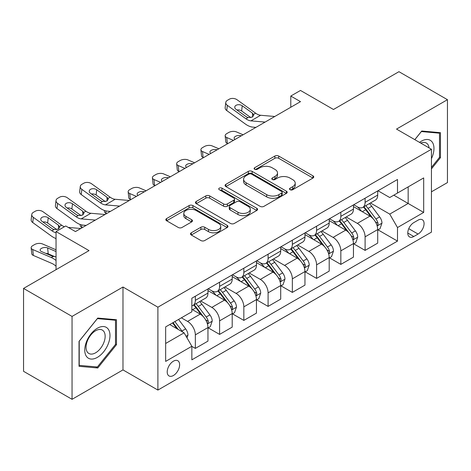 <?xml version="1.0" encoding="UTF-8"?>
<svg xmlns="http://www.w3.org/2000/svg" width="471" height="471" viewBox="0 0 471 471"><rect width="100%" height="100%" fill="white"/><g stroke="black" fill="none" stroke-linecap="round" stroke-linejoin="round"><path stroke-width="0.71" d="M290.071 189.719A1.884 1.089 0 0 0 292.738 189.719L312.968 178.038A2.691 1.554 0 0 0 313.757 176.943A2.691 1.554 0 0 0 312.968 175.842L278.691 156.048A2.691 1.554 0 0 0 274.881 156.048L254.652 167.735A1.884 1.089 0 0 0 254.099 168.5A1.884 1.089 0 0 0 254.652 169.272A1.884 1.089 0 0 0 257.313 169.272L259.933 167.758A8.619 4.975 0 0 1 272.12 167.758L274.976 169.407A8.619 4.975 0 0 1 277.501 172.928A8.619 4.975 0 0 1 274.976 176.442L272.362 177.956A1.884 1.089 0 0 0 271.808 178.727A1.884 1.089 0 0 0 272.362 179.498A1.884 1.089 0 0 0 275.029 179.498L277.643 177.985A8.619 4.975 0 0 1 289.83 177.985L292.685 179.634A8.619 4.975 0 0 1 295.211 183.154A8.619 4.975 0 0 1 292.685 186.669L290.071 188.182A1.884 1.089 0 0 0 289.518 188.953A1.884 1.089 0 0 0 290.071 189.719L290.071 188.182M173.416 375.511A8.778 5.069 120 0 0 179.157 367.774A8.778 5.069 120 0 0 177.808 360.739A8.778 5.069 120 0 0 173.416 361.175A8.778 5.069 120 0 0 167.682 368.911A8.778 5.069 120 0 0 169.03 375.946A8.778 5.069 120 0 0 173.416 375.511M191.285 232.792A2.691 1.554 0 0 0 190.496 233.893A2.691 1.554 0 0 0 191.285 234.988L200.899 240.54A2.691 1.554 0 0 0 204.708 240.54L227.181 227.57A2.691 1.554 0 0 0 227.97 226.469A2.691 1.554 0 0 0 227.181 225.368L192.904 205.58A2.691 1.554 0 0 0 189.095 205.58L166.622 218.556A2.691 1.554 0 0 0 165.833 219.651A2.691 1.554 0 0 0 166.622 220.752L178.238 227.458A2.691 1.554 0 0 0 182.047 227.458L191.668 221.906A2.691 1.554 0 0 0 192.456 220.805A2.691 1.554 0 0 0 191.668 219.71L185.904 216.383A7.206 4.157 0 0 1 183.796 213.44A7.206 4.157 0 0 1 188.241 209.601A7.206 4.157 0 0 1 196.095 210.502L218.662 223.531A7.206 4.157 0 0 1 220.769 226.469A7.206 4.157 0 0 1 216.324 230.313A7.206 4.157 0 0 1 208.47 229.412L204.708 227.24A2.691 1.554 0 0 0 200.899 227.24L191.285 232.792L191.285 234.988M431.442 191.815L447.45 182.577L447.45 99.693L398.949 71.686L333.474 109.49L300.492 90.45L290.79 96.049L300.492 101.648L75.448 231.579L65.746 225.98L56.043 231.579L56.043 269.659M72.051 316.424L72.051 399.314L122.978 369.912L122.978 287.022L72.051 316.424L23.55 288.423L89.025 250.619L56.043 231.579M122.978 287.022L157.897 307.186L431.442 149.254L431.442 232.138L157.897 390.07L157.897 307.186M447.45 99.693L396.523 129.089L431.442 149.254M260.127 206.351A2.691 1.554 0 0 0 263.931 206.351L286.403 193.375A2.691 1.554 0 0 0 287.192 192.28A2.691 1.554 0 0 0 286.403 191.179L252.126 171.385A2.691 1.554 0 0 0 248.317 171.385L225.85 184.361A2.691 1.554 0 0 0 225.061 185.462A2.691 1.554 0 0 0 225.85 186.557L260.127 206.351M220.034 190.131A1.884 1.089 0 0 1 221.947 190.396L221.947 188.153L256.795 208.276A2.691 1.554 0 0 1 257.584 209.371A2.691 1.554 0 0 1 256.795 210.472L234.322 223.448A2.691 1.554 0 0 1 230.513 223.448L196.236 203.655L196.236 201.458A2.691 1.554 0 0 0 195.447 202.559A2.691 1.554 0 0 0 196.236 203.655M196.236 201.458L205.851 195.907A2.691 1.554 0 0 1 209.66 195.907L223.56 203.931A2.691 1.554 0 0 0 227.369 203.931L233.751 200.246A2.691 1.554 0 0 0 234.54 199.151A2.691 1.554 0 0 0 233.751 198.05L219.28 189.695A1.884 1.089 0 0 1 218.727 188.924A1.884 1.089 0 0 1 219.892 187.917A1.884 1.089 0 0 1 221.947 188.153M72.051 399.314L23.55 371.307L23.55 288.423M418.06 220.157L413.791 222.618A8.507 4.91 120 0 0 408.233 230.113A8.507 4.91 120 0 0 409.54 236.931A8.507 4.91 120 0 0 413.791 236.507L418.06 234.046A8.507 4.91 120 0 0 423.617 226.551A8.507 4.91 120 0 0 422.31 219.733A8.507 4.91 120 0 0 418.06 220.157M377.995 190.755L389.735 197.532L397.495 193.051L397.495 179.498L191.85 298.225L191.85 311.778L165.657 326.898L165.657 361.398L191.85 346.273L191.85 359.826L397.495 241.099L397.495 227.546L389.735 214.105L370.442 202.972M397.495 193.051L423.682 177.926L423.682 212.427L397.495 227.546M122.978 369.912L157.897 390.07M290.79 96.049L290.79 107.253M393.809 195.177L408.163 203.466L408.163 186.887L423.682 177.926M389.735 214.105L408.163 203.466L423.682 212.427M165.657 343.477L184.09 332.832L169.731 324.548M191.85 346.385L195.341 348.405L195.341 334.852A10.974 6.335 -120 0 0 187.582 321.41L181.37 317.825M195.341 348.405L207.952 341.122L207.952 327.569A10.974 6.335 -120 0 0 200.193 314.128L191.85 309.312M208.241 327.851L219.592 334.404L219.592 320.851A10.974 6.335 -120 0 0 211.832 307.41L200.687 300.975M219.592 334.404L232.203 327.121L232.203 313.568A10.974 6.335 -120 0 0 224.443 300.127L207.952 290.607M232.491 313.851L243.843 320.404L243.843 306.851A10.974 6.335 -120 0 0 236.083 293.409L224.938 286.974M243.843 320.404L256.454 313.121L256.454 299.568A10.974 6.335 -120 0 0 248.694 286.127L232.203 276.607M256.742 299.85L268.093 306.403L268.093 292.85A10.974 6.335 -120 0 0 260.333 279.409L249.188 272.974M268.093 306.403L280.704 299.12L280.704 285.567A10.974 6.335 -120 0 0 272.945 272.126L256.454 262.606M280.993 285.85L292.344 292.403L292.344 278.85A10.974 6.335 -120 0 0 284.584 265.409L273.439 258.973M292.344 292.403L304.955 285.12L304.955 271.567A10.974 6.335 -120 0 0 297.195 258.126L280.704 248.606M305.243 271.849L316.594 278.402L316.594 264.843A10.974 6.335 -120 0 0 308.835 251.408L297.69 244.973M316.594 278.402L329.205 271.119L329.205 257.566A10.974 6.335 -120 0 0 321.446 244.125L304.955 234.605M329.494 257.843L340.845 264.396L340.845 250.843A10.974 6.335 -120 0 0 333.085 237.402L321.94 230.973M340.845 264.396L353.456 257.119L353.456 243.566A10.974 6.335 -120 0 0 345.696 230.125L329.205 220.605M353.745 243.843L365.096 250.395L365.096 236.842A10.974 6.335 -120 0 0 357.336 223.401L346.191 216.972M365.096 250.395L377.707 243.118L377.707 229.565A10.974 6.335 -120 0 0 369.947 216.124L353.456 206.604M353.745 204.755L357.336 206.828A10.974 6.335 -120 0 0 362.823 207.37A10.974 6.335 -120 0 0 365.096 202.347L365.096 198.203M329.494 218.756L333.085 220.828A10.974 6.335 -120 0 0 338.572 221.37A10.974 6.335 -120 0 0 340.845 216.348L340.845 212.203M305.243 232.756L308.835 234.829A10.974 6.335 -120 0 0 314.322 235.37A10.974 6.335 -120 0 0 316.594 230.348L316.594 226.204M280.993 246.757L284.584 248.829A10.974 6.335 -120 0 0 290.071 249.371A10.974 6.335 -120 0 0 292.344 244.349L292.344 240.204M256.742 260.757L260.333 262.83A10.974 6.335 -120 0 0 265.821 263.371A10.974 6.335 -120 0 0 268.093 258.349L268.093 254.205M232.491 274.758L236.083 276.83A10.974 6.335 -120 0 0 241.57 277.372A10.974 6.335 -120 0 0 243.843 272.35L243.843 268.205M208.241 288.758L211.832 290.831A10.974 6.335 -120 0 0 217.319 291.372A10.974 6.335 -120 0 0 219.592 286.35L219.592 282.206M377.995 229.842L397.495 241.099M362.823 207.37L375.434 200.087A10.974 6.335 -120 0 0 377.707 195.065L377.707 190.92M338.572 221.37L351.183 214.087A10.974 6.335 -120 0 0 353.456 209.065L353.456 204.92M314.322 235.37L326.933 228.094A10.974 6.335 -120 0 0 329.205 223.066L329.205 218.921M290.071 249.371L302.682 242.094A10.974 6.335 -120 0 0 304.955 237.066L304.955 232.921M265.821 263.371L278.432 256.094A10.974 6.335 -120 0 0 280.704 251.067L280.704 246.922M241.57 277.372L254.181 270.095A10.974 6.335 -120 0 0 256.454 265.067L256.454 260.928M217.319 291.372L229.93 284.095A10.974 6.335 -120 0 0 232.203 279.073L232.203 274.929M191.85 305.82A10.974 6.335 -120 0 0 193.069 305.379L205.68 298.096A10.974 6.335 -120 0 0 207.952 293.074L207.952 288.929M193.069 305.379A10.974 6.335 -120 0 0 195.341 300.351L195.341 296.206M184.09 332.832L191.85 346.273M431.442 168.871L440.467 157.65L440.467 132.687L421.745 131.015L414.804 139.646M79.034 366.314L97.756 367.986L116.478 344.701L116.478 319.738L97.756 318.066L79.034 341.357L79.034 366.314M439.496 157.084L440.467 157.65M115.507 344.142L116.478 344.701M95.778 366.85L97.756 367.986M290.825 189.99L292.685 188.912A8.619 4.975 0 0 0 295.211 185.391L295.211 183.154M277.501 172.928L277.501 175.165A8.619 4.975 0 0 1 274.976 178.686L273.115 179.763M312.932 178.062L278.691 158.291A2.691 1.554 0 0 0 274.881 158.291L255.406 169.536M286.368 193.398L252.126 173.628A2.691 1.554 0 0 0 248.317 173.628L225.886 186.581M281.646 193.045A1.884 1.089 0 0 0 282.194 192.28A1.884 1.089 0 0 0 281.646 191.509L251.555 174.135A1.884 1.089 0 0 0 248.888 174.135L246.127 175.73A8.619 4.975 0 0 0 243.607 179.251A8.619 4.975 0 0 0 246.127 182.766L266.692 194.641A8.619 4.975 0 0 0 278.885 194.641L281.646 193.045L281.646 195.288A1.884 1.089 0 0 0 282.194 194.517L282.194 192.28M243.607 179.251L243.607 181.488A8.619 4.975 0 0 0 246.127 185.009L246.127 182.766M281.646 195.288L278.885 196.884A8.619 4.975 0 0 1 266.692 196.884L246.127 185.009M196.272 203.678L205.851 198.144L205.851 195.907M234.54 199.151L234.54 201.388A2.691 1.554 0 0 1 233.751 202.489L227.369 206.168A2.691 1.554 0 0 1 223.56 206.168L209.66 198.144A2.691 1.554 0 0 0 205.851 198.144M221.947 190.396L256.754 210.496M237.99 212.262A7.206 4.157 0 0 0 245.838 213.163A7.206 4.157 0 0 0 250.284 209.318A7.206 4.157 0 0 0 248.176 206.375L240.228 201.788A2.691 1.554 0 0 0 236.418 201.788L230.036 205.468A2.691 1.554 0 0 0 229.247 206.569A2.691 1.554 0 0 0 230.036 207.67L237.99 212.262L237.99 214.499A7.206 4.157 0 0 0 245.838 215.4A7.206 4.157 0 0 0 250.284 211.556L250.284 209.318M229.247 206.569L229.247 208.812A2.691 1.554 0 0 0 230.036 209.907L230.036 207.67M237.99 214.499L230.036 209.907M220.769 226.469L220.769 228.712A7.206 4.157 0 0 1 216.324 232.55A7.206 4.157 0 0 1 208.47 231.65L204.708 229.477A2.691 1.554 0 0 0 200.899 229.477L191.32 235.011M183.796 213.44L183.796 215.683A7.206 4.157 0 0 0 185.904 218.621L185.904 216.383M191.632 221.929L185.904 218.621M227.146 227.587L192.904 207.823A2.691 1.554 0 0 0 189.095 207.823L166.657 220.775M377.707 230.013L380.032 228.67L381.975 223.066A7.271 4.198 -120 0 0 379.65 216.878L371.725 206.292A20.989 12.116 -120 0 0 369.435 203.549M243.095 134.788L236.442 131.915A5.487 2.744 -5.9 0 0 228.712 132.498L226.769 133.617A5.487 2.744 -5.9 0 0 225.162 135.842A5.487 2.744 -5.9 0 0 226.739 137.52L227.346 143.425A5.487 2.744 174.1 0 1 225.768 141.747L225.162 135.842M361.551 211.279A20.989 12.116 -120 0 0 357.253 206.781M233.392 140.387L226.739 137.52M227.799 143.62L227.346 143.425M377.041 225.556L377.889 224.643L378.048 223.378A7.271 4.198 -120 0 0 375.964 219.003L368.039 208.423A20.989 12.116 -120 0 0 365.749 205.68M363.795 206.804A17.421 10.056 60 0 1 366.656 210.06L373.362 219.015M363.424 207.022A20.989 12.116 60 0 1 365.714 209.766L370.983 216.801M235.153 139.375A4.392 2.196 174.1 0 1 234.152 138.156A4.392 2.196 174.1 0 1 235.441 136.378A4.392 2.196 174.1 0 1 241.335 135.807M265.102 122.083L250.943 120.87A13.718 7.919 60 0 1 245.927 118.78L227.346 105.345L226.739 110.55A5.487 3.538 -173.3 0 1 225.167 107.676L225.78 102.472A5.487 3.538 6.7 0 0 227.346 105.345M255.918 127.382L252.839 127.123A20.577 11.881 60 0 1 245.314 123.985L226.739 110.55M274.799 116.484L260.64 115.271A13.718 7.919 60 0 1 255.623 113.181L237.048 99.746A5.487 3.538 6.7 0 0 229.318 99.204L227.375 100.323A5.487 3.538 6.7 0 0 225.78 102.472M252.603 116.949L252.45 113.158L253.745 115.177L252.462 117.032L248.017 117.573L246.239 116.737L236.024 109.349A4.392 2.832 -173.3 0 1 234.764 107.047A4.392 2.832 -173.3 0 1 236.048 105.327A4.392 2.832 -173.3 0 1 242.229 105.763L241.623 110.968L250.843 117.638M241.623 110.968A4.392 2.832 6.7 0 0 236.931 110.008M252.45 113.158L242.229 105.763M353.456 244.013L355.782 242.671L357.725 237.066A7.271 4.198 -120 0 0 355.399 230.878L347.474 220.293A20.989 12.116 -120 0 0 345.184 217.555M218.844 148.789L212.191 145.922A5.487 2.744 -5.9 0 0 204.461 146.499L202.518 147.617A5.487 2.744 -5.9 0 0 200.911 149.843A5.487 2.744 -5.9 0 0 202.489 151.521L203.095 157.426A5.487 2.744 174.1 0 1 201.517 155.748L200.911 149.843M337.301 225.279A20.989 12.116 -120 0 0 333.003 220.781M209.142 154.388L202.489 151.521M203.549 157.62L203.095 157.426M352.791 239.562L353.639 238.644L353.798 237.378A7.271 4.198 -120 0 0 351.713 233.004L343.789 222.424A20.989 12.116 -120 0 0 341.499 219.68M339.544 220.811A17.421 10.056 60 0 1 342.405 224.061L349.111 233.015M339.173 221.023A20.989 12.116 60 0 1 341.463 223.766L346.733 230.802M210.902 153.375A4.392 2.196 174.1 0 1 209.901 152.157A4.392 2.196 174.1 0 1 211.191 150.379A4.392 2.196 174.1 0 1 217.084 149.807M329.205 258.014L331.531 256.671L333.474 251.067A7.271 4.198 -120 0 0 331.154 244.879L323.224 234.299A20.989 12.116 -120 0 0 320.934 231.555M194.594 162.789L187.941 159.922A5.487 2.744 -5.9 0 0 180.21 160.499L178.268 161.618A5.487 2.744 -5.9 0 0 176.66 163.843A5.487 2.744 -5.9 0 0 178.238 165.521L178.845 171.426A5.487 2.744 174.1 0 1 177.267 169.748L176.66 163.843M313.05 239.28A20.989 12.116 -120 0 0 308.752 234.782M184.891 168.388L178.238 165.521M179.298 171.621L178.845 171.426M328.54 253.563L329.388 252.65L329.547 251.379A7.271 4.198 -120 0 0 327.463 247.004L319.538 236.424A20.989 12.116 -120 0 0 317.248 233.681M315.293 234.811A17.421 10.056 60 0 1 318.155 238.061L324.86 247.016M314.922 235.023A20.989 12.116 60 0 1 317.213 237.767L322.482 244.802M186.651 167.376A4.392 2.196 174.1 0 1 185.651 166.157A4.392 2.196 174.1 0 1 186.94 164.379A4.392 2.196 174.1 0 1 192.833 163.808M304.955 272.014L307.28 270.672L309.223 265.067A7.271 4.198 -120 0 0 306.904 258.879L298.973 248.299A20.989 12.116 -120 0 0 296.683 245.556M170.343 176.79L163.69 173.923A5.487 2.744 -5.9 0 0 155.96 174.5L154.017 175.618A5.487 2.744 -5.9 0 0 152.41 177.844A5.487 2.744 -5.9 0 0 153.988 179.522L154.594 185.427A5.487 2.744 174.1 0 1 153.016 183.749L152.41 177.844M288.8 253.28A20.989 12.116 -120 0 0 284.502 248.782M160.64 182.395L153.988 179.522M155.047 185.621L154.594 185.427M304.29 267.563L305.137 266.651L305.296 265.379A7.271 4.198 -120 0 0 303.212 261.005L295.288 250.425A20.989 12.116 -120 0 0 292.997 247.681M291.043 248.812A17.421 10.056 60 0 1 293.904 252.062L300.61 261.016M290.672 249.024A20.989 12.116 60 0 1 292.962 251.767L298.231 258.803M162.401 181.376A4.392 2.196 174.1 0 1 161.4 180.157A4.392 2.196 174.1 0 1 162.689 178.379A4.392 2.196 174.1 0 1 168.583 177.808M280.704 286.015L283.03 284.672L284.973 279.073A7.271 4.198 -120 0 0 282.653 272.88L274.723 262.3A20.989 12.116 -120 0 0 272.432 259.556M146.092 190.79L139.44 187.923A5.487 2.744 -5.9 0 0 131.709 188.5L129.766 189.619A5.487 2.744 -5.9 0 0 128.159 191.844A5.487 2.744 -5.9 0 0 129.737 193.522L130.343 199.427A5.487 2.744 174.1 0 1 128.766 197.749L128.159 191.844M264.549 267.281A20.989 12.116 -120 0 0 260.251 262.783M136.39 196.395L129.737 193.522M130.797 199.622L130.343 199.427M280.039 281.564L280.887 280.651L281.046 279.38A7.271 4.198 -120 0 0 278.962 275.005L271.037 264.425A20.989 12.116 -120 0 0 268.747 261.682M266.792 262.812A17.421 10.056 60 0 1 269.653 266.062L276.359 275.017M266.421 263.03A20.989 12.116 60 0 1 268.711 265.768L273.981 272.803M138.15 195.377A4.392 2.196 174.1 0 1 137.149 194.164A4.392 2.196 174.1 0 1 138.439 192.386A4.392 2.196 174.1 0 1 144.332 191.809M431.442 158.662A17.833 10.297 120 0 0 432.278 142.165A17.833 10.297 120 0 0 419.549 142.383M429.057 147.876A13.5 7.795 120 0 0 427.856 144.444A13.5 7.795 120 0 0 426.337 143.037A13.5 7.795 120 0 0 420.786 143.102M421.315 131.544L439.496 133.187L439.496 157.373L431.442 167.388M438.295 132.492L439.496 133.187M414.845 139.669L421.357 131.562M97.367 328.24A17.833 10.297 120 0 0 84.756 350.083A17.833 10.297 120 0 0 97.367 357.365A17.833 10.297 120 0 0 109.979 335.523A17.833 10.297 120 0 0 97.367 328.24M95.601 330.76A13.5 7.795 120 0 0 86.782 342.658A13.5 7.795 120 0 0 88.848 353.474A13.5 7.795 120 0 0 95.601 352.808A13.5 7.795 120 0 0 104.421 340.91A13.5 7.795 120 0 0 102.354 330.089A13.5 7.795 120 0 0 95.601 330.76M115.507 344.425L97.367 366.991L79.228 365.366L79.228 341.181L97.367 318.62L115.507 320.239L115.507 344.425M114.306 319.544L115.507 320.239M256.454 300.015L258.779 298.673L260.722 293.074A7.271 4.198 -120 0 0 258.402 286.88L250.472 276.3A20.989 12.116 -120 0 0 248.182 273.557M240.298 281.281A20.989 12.116 -120 0 0 236 276.783M106.546 213.622L106.093 213.428A5.487 2.744 174.1 0 1 104.515 211.75L104.385 210.46M255.788 295.564L256.636 294.652L256.795 293.38A7.271 4.198 -120 0 0 254.711 289.011L246.786 278.426A20.989 12.116 -120 0 0 244.496 275.682M242.541 276.813A17.421 10.056 60 0 1 245.403 280.062L252.109 289.017M242.171 277.03A20.989 12.116 60 0 1 244.461 279.774L249.73 286.804M232.203 314.016L234.529 312.673L236.471 307.074A7.271 4.198 -120 0 0 234.152 300.881L226.221 290.301A20.989 12.116 -120 0 0 223.931 287.557M216.048 295.282A20.989 12.116 -120 0 0 211.75 290.784M82.295 227.628L81.842 227.434A5.487 2.744 174.1 0 1 80.264 225.75L80.135 224.461M231.538 309.565L232.386 308.652L232.544 307.38A7.271 4.198 -120 0 0 230.46 303.012L222.536 292.426A20.989 12.116 -120 0 0 220.245 289.683M218.291 290.813A17.421 10.056 60 0 1 221.152 294.063L227.858 303.018M217.92 291.031A20.989 12.116 60 0 1 220.21 293.774L225.479 300.804M119.599 206.092L105.439 204.879A13.718 7.919 60 0 1 100.423 202.789L81.842 189.354L81.236 194.558A5.487 3.538 -173.3 0 1 79.664 191.679L80.276 186.475A5.487 3.538 6.7 0 0 81.842 189.354M110.414 211.391L107.335 211.126A20.577 11.881 60 0 1 99.811 207.994L81.236 194.558M129.295 200.487L115.136 199.274A13.718 7.919 60 0 1 110.12 197.184L91.545 183.749A5.487 3.538 6.7 0 0 83.814 183.207L81.872 184.326A5.487 3.538 6.7 0 0 80.276 186.475M107.1 200.952L106.946 197.161L108.242 199.186L106.958 201.04L102.513 201.582L100.735 200.746L90.52 193.357A4.392 2.832 -173.3 0 1 89.26 191.055A4.392 2.832 -173.3 0 1 90.544 189.336A4.392 2.832 -173.3 0 1 96.726 189.772L96.119 194.976L105.339 201.641M96.119 194.976A4.392 2.832 6.7 0 0 91.427 194.011M106.946 197.161L96.726 189.772M207.952 328.016L210.278 326.674L212.221 321.075A7.271 4.198 -120 0 0 209.901 314.881L201.971 304.301A20.989 12.116 -120 0 0 199.68 301.558M207.287 323.565L208.135 322.653L208.294 321.381A7.271 4.198 -120 0 0 206.21 317.012L198.285 306.427A20.989 12.116 -120 0 0 195.995 303.689M194.04 304.814A17.421 10.056 60 0 1 196.902 308.063L203.607 317.018M193.669 305.031A20.989 12.116 60 0 1 195.96 307.775L201.229 314.811M56.043 239.933A5.487 2.744 174.1 0 1 56.014 239.757L55.884 238.461M95.348 220.092L81.189 218.88A13.718 7.919 60 0 1 76.172 216.79L57.592 203.354L56.985 208.559A5.487 3.538 -173.3 0 1 55.413 205.68L56.025 200.475A5.487 3.538 6.7 0 0 57.592 203.354M86.164 225.391L83.084 225.126A20.577 11.881 60 0 1 75.56 221.994L56.985 208.559M105.045 214.488L90.885 213.275A13.718 7.919 60 0 1 85.869 211.191L67.294 197.749A5.487 3.538 6.7 0 0 59.564 197.208L57.621 198.326A5.487 3.538 6.7 0 0 56.025 200.475M82.849 214.953L82.696 211.161L83.991 213.186L82.708 215.041L78.263 215.583L76.485 214.747L66.27 207.358A4.392 2.832 -173.3 0 1 65.01 205.056A4.392 2.832 -173.3 0 1 66.293 203.337A4.392 2.832 -173.3 0 1 72.475 203.772L71.869 208.977L81.089 215.641M71.869 208.977A4.392 2.832 6.7 0 0 67.176 208.011M82.696 211.161L72.475 203.772M186.999 337.878L187.97 335.075A7.271 4.198 -120 0 0 185.651 328.882L178.574 319.438M56.043 249.801L42.437 243.925A5.487 2.744 -5.9 0 0 34.707 244.508L32.764 245.626A5.487 2.744 -5.9 0 0 31.157 247.846A5.487 2.744 -5.9 0 0 32.734 249.524L33.341 255.435A5.487 2.744 174.1 0 1 31.763 253.757L31.157 247.846M56.043 260.481A20.577 11.881 -120 0 0 51.31 257.543L32.734 249.524M56.043 266.256A13.718 7.919 -120 0 0 51.922 263.448L33.341 255.435M182.624 331.99A7.271 4.198 -120 0 0 181.959 331.013L174.888 321.569M173.069 322.623L178.15 329.406M56.043 256.801L52.475 256.283L41.407 251.508A4.392 2.196 174.1 0 1 40.147 250.166A4.392 2.196 174.1 0 1 41.436 248.388A4.392 2.196 174.1 0 1 47.618 247.923L56.043 251.561M55.125 256.807L48.225 253.828A4.392 2.196 -5.9 0 0 45.775 253.392M172.563 322.912L176.872 328.67M56.043 232.745A13.718 7.919 60 0 1 51.922 230.79L33.341 217.355L32.734 222.559A5.487 3.538 -173.3 0 1 31.163 219.68L31.775 214.476A5.487 3.538 6.7 0 0 33.341 217.355M56.043 238.52A20.577 11.881 60 0 1 51.31 235.995L32.734 222.559M64.421 226.745A13.718 7.919 60 0 1 61.619 225.191L43.044 211.756A5.487 3.538 6.7 0 0 35.313 211.208L33.37 212.327A5.487 3.538 6.7 0 0 31.775 214.476M80.794 228.494L68.23 227.416M58.598 228.953L58.445 225.162L59.74 227.187L58.457 229.041L54.012 229.583L52.234 228.747L42.019 221.358A4.392 2.832 -173.3 0 1 40.759 219.056A4.392 2.832 -173.3 0 1 42.043 217.337A4.392 2.832 -173.3 0 1 48.225 217.773L47.618 222.977L56.838 229.648M47.618 222.977A4.392 2.832 6.7 0 0 42.926 222.012M58.445 225.162L48.225 217.773M187.582 321.41L200.193 314.128M211.832 307.41L224.443 300.127M236.083 293.409L248.694 286.127M260.333 279.409L272.945 272.126M284.584 265.409L297.195 258.126M308.835 251.408L321.446 244.125M333.085 237.402L345.696 230.125M357.336 223.401L369.947 216.124M365.096 202.347L377.707 195.065M365.096 236.842L377.707 229.565M340.845 250.843L353.456 243.566M340.845 216.348L353.456 209.065M316.594 264.843L329.205 257.566M316.594 230.348L329.205 223.066M292.344 278.85L304.955 271.567M292.344 244.349L304.955 237.066M268.093 292.85L280.704 285.567M268.093 258.349L280.704 251.067M243.843 306.851L256.454 299.568M243.843 272.35L256.454 265.067M219.592 320.851L232.203 313.568M219.592 286.35L232.203 279.073M195.341 334.852L207.952 327.569M195.341 300.351L207.952 293.074M408.757 228.67L418.06 234.046M407.774 233.039L413.791 236.507M292.685 188.912L292.685 186.669M272.362 179.498L272.362 177.956M274.976 178.686L274.976 176.442M254.652 169.272L254.652 167.735M274.881 158.291L274.881 156.048M278.691 158.291L278.691 156.048M312.968 178.038L312.968 175.842M225.85 186.557L225.85 184.361M248.317 173.628L248.317 171.385M252.126 173.628L252.126 171.385M286.403 193.375L286.403 191.179M266.692 196.884L266.692 194.641M278.885 196.884L278.885 194.641M209.66 198.144L209.66 195.907M223.56 206.168L223.56 203.931M227.369 206.168L227.369 203.931M233.751 202.489L233.751 200.246M256.795 210.472L256.795 208.276M200.899 229.477L200.899 227.24M204.708 229.477L204.708 227.24M208.47 231.65L208.47 229.412M191.668 221.906L191.668 219.71M166.622 220.752L166.622 218.556M189.095 207.823L189.095 205.58M192.904 207.823L192.904 205.58M227.181 227.57L227.181 225.368M377.165 225.956L381.922 223.207M368.039 208.423L371.725 206.292M362.323 211.72L365.714 209.766M375.964 219.003L379.65 216.878M375.393 221.841L378.048 223.378M248.017 117.573L245.927 118.78M255.623 113.181L253.533 114.388M260.64 115.271L250.943 120.87M352.914 239.957L357.672 237.207M343.789 222.424L347.474 220.293M338.072 225.721L341.463 223.766M351.713 233.004L355.399 230.878M351.142 235.841L353.798 237.378M328.664 253.957L333.421 251.208M319.538 236.424L323.224 234.299M313.821 239.727L317.213 237.767M327.463 247.004L331.154 244.879M326.892 249.842L329.547 251.379M304.413 267.958L309.176 265.208M295.288 250.425L298.973 248.299M289.571 253.728L292.962 251.767M303.212 261.005L306.904 258.879M302.641 263.848L305.296 265.379M280.163 281.958L284.926 279.209M271.037 264.425L274.723 262.3M265.32 267.728L268.711 265.768M278.962 275.005L282.653 272.88M278.39 277.849L281.046 279.38M105.834 210.884L106.093 213.428M255.912 295.965L260.675 293.209M246.786 278.426L250.472 276.3M241.07 281.729L244.461 279.774M254.711 289.011L258.402 286.88M254.14 291.849L256.795 293.38M81.583 224.885L81.842 227.434M231.661 309.965L236.424 307.216M222.536 292.426L226.221 290.301M216.819 295.729L220.21 293.774M230.46 303.012L234.152 300.881M229.889 305.85L232.544 307.38M102.513 201.582L100.423 202.789M110.12 197.184L108.03 198.391M115.136 199.274L105.439 204.879M207.411 323.966L212.174 321.216M198.285 306.427L201.971 304.301M192.568 309.73L195.96 307.775M206.21 317.012L209.901 314.881M205.639 319.85L208.294 321.381M78.263 215.583L76.172 216.79M85.869 211.191L83.779 212.392M90.885 213.275L81.189 218.88M186.08 336.276L187.923 335.217M181.959 331.013L185.651 328.882M51.31 257.543L53.111 256.501M47.618 247.923L48.225 253.828M54.012 229.583L51.922 230.79M61.619 225.191L59.529 226.398"/></g></svg>

